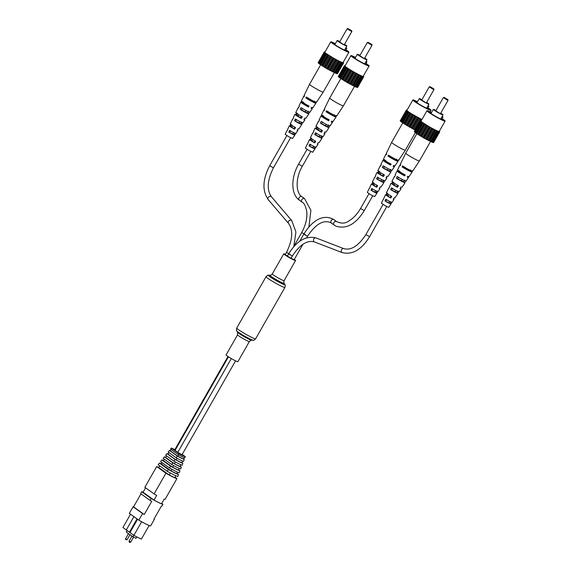 <?xml version="1.0" encoding="UTF-8"?>
<svg xmlns="http://www.w3.org/2000/svg" width="571" height="571" viewBox="0 0 571 571"><rect width="100%" height="100%" fill="white"/><g stroke="black" fill="none" stroke-linecap="round" stroke-linejoin="round"><path stroke-width="0.86" d="M237.565 334.827A6.788 0.542 -150.3 0 0 240.627 337.133A6.788 0.542 -150.3 0 0 246.858 340.623A6.788 0.542 -150.3 0 0 249.363 341.558L237.886 361.679A6.788 0.542 -150.3 0 1 235.38 360.744A6.788 0.542 -150.3 0 1 229.142 357.253A6.788 0.542 -150.3 0 1 226.087 354.948L237.565 334.827L237.572 332.236L236.779 330.902C236.344 330.987 236.33 330.038 236.737 328.054A10.863 0.871 -150.3 0 0 241.633 331.744A10.863 0.871 -150.3 0 0 251.611 337.333A10.863 0.871 -150.3 0 0 255.608 338.824L284.915 287.449A10.863 0.871 -150.3 0 1 280.911 285.957A10.863 0.871 -150.3 0 1 270.932 280.375A10.863 0.871 -150.3 0 1 266.036 276.678C267.542 275.322 268.37 274.851 268.513 275.272A9.507 0.764 -150.3 0 0 272.167 278.234A9.507 0.764 -150.3 0 0 281.396 283.43A9.507 0.764 -150.3 0 0 284.865 284.601L284.08 283.266A8.151 0.65 -150.3 0 1 281.103 282.267A8.151 0.65 -150.3 0 1 273.195 277.813A8.151 0.65 -150.3 0 1 270.062 275.272C270.054 275.693 270.797 275.251 272.288 273.944A6.788 0.542 -150.3 0 0 275.35 276.257A6.788 0.542 -150.3 0 0 281.582 279.747A6.788 0.542 -150.3 0 0 284.087 280.675L295.564 260.554A6.788 0.542 -150.3 0 1 293.066 259.619A6.788 0.542 -150.3 0 1 286.828 256.129A6.788 0.542 -150.3 0 1 283.766 253.824A6.788 0.542 -150.3 0 1 285.379 254.338M294.308 259.427A6.788 0.542 -150.3 0 1 295.564 260.554M235.58 360.843L182.049 454.702L177.759 452.41L174.612 450.062L227.979 356.504M136.79 536.897L135.984 538.303L132.893 536.79L126.234 532.022L127.055 530.587M149.152 525.491L141.422 539.045A11.52 0.921 -150.3 0 1 133.885 535.348L129.981 532.55L137.568 519.253M133.914 516.634L126.277 530.031L129.981 532.55M126.327 529.938L122.951 527.518L130.531 514.214M133.885 535.348L141.644 521.751M153.984 519.082L154.348 519.346L150.594 525.927A12.062 0.964 -150.3 0 1 138.81 520.145L129.331 513.358L133.093 506.77A12.062 0.964 -150.3 0 1 133.55 506.862L140.966 493.865M154.348 519.346A12.062 0.964 -150.3 0 1 153.892 519.253L161.4 506.084A12.062 0.964 -150.3 0 0 161.864 506.177L162.935 504.293A12.062 0.964 -150.3 0 1 151.151 498.504L141.672 491.717A12.062 0.964 -150.3 0 1 143.114 492.159M138.81 520.145L142.572 513.557A12.062 0.964 -150.3 0 0 144.235 514.507L151.743 501.338A12.062 0.964 -150.3 0 1 150.08 500.389L151.151 498.504M150.08 500.389L140.602 493.601L141.672 491.717M161.736 503.436L162.935 504.293M175.097 477.313L176.917 478.619L165.112 499.311A11.52 0.921 -150.3 0 1 164.227 499.068L161.543 503.772A11.52 0.921 -150.3 0 1 154.006 500.075L143.071 492.238L145.591 487.812M176.917 478.619A11.52 0.921 -150.3 0 1 165.911 473.209L156.668 466.593A11.52 0.921 -150.3 0 1 158.774 467.335M154.006 500.075L156.69 495.371A11.52 0.921 -150.3 0 1 154.106 493.908L165.911 473.209M154.106 493.908L144.863 487.291L156.668 466.593M175.818 475.75L174.883 477.77L169.28 475.022L170.237 472.952M159.759 465.915L158.702 467.442L169.28 475.022M178.516 474.48A10.899 0.871 -150.3 0 1 168.388 469.505L159.43 463.088L158.124 464.744L167.217 471.261A11.192 0.899 29.7 0 0 177.759 476.435L178.516 474.48L176.931 473.345M159.43 463.088A10.899 0.871 -150.3 0 1 161.265 463.738M168.388 469.505L167.217 471.261M177.495 472.131L176.753 473.723L171.157 470.975L171.914 469.333M162.021 462.638L161.193 463.845L171.157 470.975M179.951 470.754A10.342 0.828 -150.3 0 1 170.615 466.172L161.914 459.94L160.594 461.611L169.437 467.942A10.642 0.849 29.7 0 0 179.187 472.731L179.951 470.754L178.58 469.776M161.914 459.94A10.342 0.828 -150.3 0 1 163.499 460.504M170.615 466.172L169.437 467.942M179.23 468.377L178.438 470.09L172.835 467.342L173.648 465.572M164.377 459.234L163.427 460.604L172.835 467.342M181.35 467.099A9.8 0.785 -150.3 0 1 172.799 462.903L164.355 456.857L163.163 458.363L171.728 464.501A10.064 0.807 29.7 0 0 180.664 468.891L181.35 467.099L180.2 466.279M164.355 456.857A9.8 0.785 -150.3 0 1 165.69 457.335M172.799 462.903L171.728 464.501M180.907 464.751L180.086 466.528L174.483 463.773L175.326 461.953M166.646 455.951L165.626 457.435L174.483 463.773M182.827 463.245A9.222 0.735 -150.3 0 1 175.09 459.448L166.939 453.61L165.647 455.237L173.941 461.175A9.507 0.764 29.7 0 0 182.085 465.179L182.827 463.245L181.906 462.589M166.939 453.61A9.222 0.735 -150.3 0 1 168.002 453.995M175.09 459.448L173.941 461.175M182.62 461.047L181.821 462.767L176.218 460.019L177.039 458.242M168.973 452.596L167.938 454.088L176.218 460.019M176.196 457.771A8.943 0.714 29.7 0 0 183.534 461.375L184.269 459.448A8.651 0.692 -150.3 0 1 177.338 456.043L176.196 457.771L168.188 452.039L169.48 450.419A8.651 0.692 -150.3 0 1 170.279 450.705M183.584 458.956L184.269 459.448M177.338 456.043L169.48 450.419M184.212 457.599L183.534 459.07L177.931 456.322L178.63 454.794M171.129 449.477L170.215 450.797L177.931 456.322M174.833 449.67A8.237 0.657 29.7 0 0 171.343 448.092L170.558 449.07L178.288 454.602A8.415 0.671 29.7 0 0 184.876 457.842L185.318 456.672L182.199 454.437M171.343 448.092L178.973 453.56L178.288 454.602M178.973 453.56A8.237 0.657 29.7 0 0 185.318 456.672M144.235 514.507L133.55 506.862M142.572 513.557L133.093 506.77M129.403 532.265L137.04 518.875M132.893 536.79L133.764 535.263M131.958 536.119L128.967 541.365L130.616 542.307L133.578 537.125M129.774 542.429L129.317 542.157M290.218 254.473L286.506 252.353L285.214 254.616L287.406 256.058M292.359 256.008L288.648 253.888L287.356 256.151L291.074 258.27L292.359 256.008C299.861 244.588 307.234 239.899 314.471 241.933L342.257 252.618C352.428 255.059 361.55 249.741 369.615 236.672L386.774 206.588M291.11 258.206L294.115 259.762L302.987 244.21M345.883 47.714L346.783 48.157L345.962 47.564M346.783 48.157L345.448 50.498M343.107 62.446L343.606 62.889L343.171 62.903L340.494 61.839L333.55 58.185L325.391 53.017L324.299 51.882L324.992 51.99M335.37 43.667A10.456 0.835 29.7 0 0 330.773 41.854L324.87 52.204A10.456 0.835 29.7 0 0 329.581 55.758A10.456 0.835 29.7 0 0 339.181 61.133A10.456 0.835 29.7 0 0 343.035 62.567L348.938 52.218A10.456 0.835 29.7 0 0 345.883 49.727M342.115 62.546L335.941 73.366L327.383 68.998L319.225 63.838L325.391 53.017M319.268 63.759L318.354 63.096L324.528 52.275M318.447 62.938L318.126 62.703L324.299 51.882M343.606 62.889L337.432 73.702L337.097 73.566M343.171 62.903L337.004 73.723L335.984 73.288M338.432 60.826L332.265 71.646M332.693 71.81L338.867 60.99M333.471 72.189L339.638 61.368M311.359 107.726A6.581 0.528 -150.3 0 1 312.301 108.626A6.581 0.528 -150.3 0 1 311.031 108.254L311.602 107.341A6.652 0.535 29.7 0 0 312.901 107.719L315.891 103.194A7.009 0.564 29.7 0 1 312.23 101.681A7.009 0.564 29.7 0 1 305.87 97.984L306.356 97.013A7.08 0.564 -150.3 0 0 312.78 100.753A7.08 0.564 -150.3 0 0 316.491 102.288L323.222 92.095L340.494 61.839M331.394 71.147L337.568 60.326M334.549 72.695L340.716 61.875M336.062 59.577L329.895 70.397M330.509 70.676L336.676 59.862M333.55 58.185L327.383 68.998M328.132 69.377L334.306 58.563M329.074 69.905L335.248 59.084M331.066 56.729L324.899 67.549M325.734 67.999L331.908 57.179M326.669 68.541L332.836 57.728M328.782 55.323L322.608 66.143M323.479 66.636L329.653 55.815M324.335 67.164L330.509 56.343M326.84 54.059L320.674 64.873M321.516 65.372L327.683 54.559M322.237 65.851L328.411 55.03M319.974 64.309L326.148 53.488M320.524 64.701L326.691 53.881M318.968 63.509L325.142 52.689M336.34 73.409L342.507 62.589M335.156 72.96L341.322 62.139M330.773 41.854A10.456 0.835 29.7 0 0 335.484 45.409A10.456 0.835 29.7 0 0 345.084 50.783A10.456 0.835 29.7 0 0 348.938 52.218M335.198 43.96A7.195 0.578 29.7 0 0 333.6 43.475A7.195 0.578 29.7 0 0 333.964 43.931L332.593 43.26A9.072 0.728 29.7 0 0 334.499 44.624L335.869 45.295A7.195 0.578 29.7 0 0 342.393 49.077A7.195 0.578 29.7 0 0 346.105 50.605A7.195 0.578 29.7 0 0 345.74 50.141L347.111 50.819A9.072 0.728 29.7 0 0 345.812 49.855M345.526 50.526L345.74 50.141M339.838 41.59A5.567 0.443 29.7 0 0 337.161 40.52A5.567 0.443 29.7 0 0 339.674 42.411A5.567 0.443 29.7 0 0 344.784 45.273A5.567 0.443 29.7 0 0 346.84 46.037A5.567 0.443 29.7 0 0 345.341 44.795A5.567 0.443 29.7 0 0 344.556 44.281M339.759 41.726L338.417 41.276L344.363 44.966L345.947 45.573L344.491 44.395M351.672 30.698L347.903 28.55L351.672 30.698L351.872 31.448L350.872 31.077L347.154 28.757L339.502 42.168M287.142 130.638A4.504 0.364 29.7 0 0 286.977 130.645L285.2 134.306L288.712 136.697L292.559 138.503L294.807 135.106A4.504 0.364 29.7 0 0 294.722 134.956L295.757 133.357M297.32 130.081A4.861 0.393 -150.3 0 1 297.798 130.581A4.861 0.393 -150.3 0 1 297.113 130.416L298.119 128.818A4.982 0.4 29.7 0 0 298.84 128.996L301.831 124.471A5.339 0.428 29.7 0 0 301.666 124.214L302.694 122.615M304.129 119.253A5.696 0.457 -150.3 0 1 304.821 119.946A5.696 0.457 -150.3 0 1 303.858 119.682L304.864 118.083A5.817 0.464 29.7 0 0 305.87 118.354L308.861 113.829A6.174 0.492 29.7 0 0 308.59 113.465L309.625 111.866M323.222 92.095A7.88 0.628 -150.3 0 1 316.07 88.741A7.88 0.628 -150.3 0 1 309.539 84.294L320.638 64.83M286.977 130.645A4.504 0.364 29.7 0 0 287.063 130.795L287.905 129.103A4.625 0.371 -150.3 0 1 287.813 128.939L289.354 125.77A4.861 0.393 -150.3 0 1 290.039 125.927L290.917 124.235M298.569 107.755A6.174 0.492 29.7 0 0 298.141 107.712A6.174 0.492 29.7 0 0 298.412 108.069L299.261 106.377A6.295 0.507 -150.3 0 1 298.968 106.006L300.867 102.102A6.581 0.528 -150.3 0 1 302.145 102.466L302.644 101.502M304.3 96.328A7.009 0.564 29.7 0 0 303.722 96.249A7.009 0.564 29.7 0 0 304.1 96.713L304.586 95.75A7.08 0.564 -150.3 0 1 304.193 95.271L309.539 84.294M307.776 98.169A4.875 0.393 29.7 0 1 312.159 100.674L312.273 100.482A7.009 0.564 29.7 0 0 311.78 100.225M308.369 98.276A7.009 0.564 29.7 0 0 307.862 98.005M292.852 119.189A5.339 0.428 29.7 0 0 292.559 119.182A5.339 0.428 29.7 0 0 292.73 119.432L293.58 117.74A5.46 0.435 -150.3 0 1 293.394 117.469L294.936 114.3A5.696 0.457 -150.3 0 1 295.899 114.557L296.777 112.865M300.867 102.102A6.581 0.528 -150.3 0 0 308.483 107.005L309.054 106.092A6.652 0.535 29.7 0 1 301.345 101.124L303.722 96.249M294.936 114.3A5.696 0.457 -150.3 0 0 301.31 118.433L302.316 116.827A5.817 0.464 29.7 0 1 295.764 112.594L298.141 107.712M289.354 125.77A4.861 0.393 -150.3 0 0 294.557 129.167L295.564 127.569A4.982 0.4 29.7 0 1 290.189 124.057L292.559 119.182M315.891 103.194A7.009 0.564 29.7 0 0 315.513 102.716L316.098 101.802M312.301 108.626L309.91 112.244A6.295 0.507 -150.3 0 1 306.691 110.924A6.295 0.507 -150.3 0 1 301.024 107.648L300.182 109.339A6.174 0.492 29.7 0 0 305.721 112.544A6.174 0.492 29.7 0 0 308.861 113.829M304.821 119.946L302.88 122.886A5.46 0.435 -150.3 0 1 300.182 121.787A5.46 0.435 -150.3 0 1 295.343 119.004L294.5 120.695A5.339 0.428 29.7 0 0 299.218 123.407A5.339 0.428 29.7 0 0 301.831 124.471M297.798 130.581L295.849 133.521A4.625 0.371 -150.3 0 1 289.675 130.366L288.833 132.065A4.504 0.364 29.7 0 0 294.807 135.106M294.557 129.167L290.039 125.927M291.567 124.699L290.668 126.377M301.31 118.433L295.899 114.557M297.619 113.472L296.72 115.142M308.483 107.005L307.455 106.27A4.647 0.371 -150.3 0 1 303.28 103.736A4.647 0.371 -150.3 0 1 302.551 103.058A4.647 0.371 -150.3 0 1 303.165 103.201L302.145 102.466M303.686 102.245L303.165 103.201M307.455 106.27L308.012 105.342M300.489 117.84L301.467 116.227M293.937 128.718L294.914 127.097M305.635 111.352L306.085 110.61M307.969 97.805L307.462 98.762A4.875 0.393 29.7 0 0 311.716 101.195A4.875 0.393 29.7 0 0 314.043 102.13A4.875 0.393 29.7 0 0 313.922 101.938L314.485 101.01M302.387 108.312L301.495 109.982L307.348 112.965L308.261 111.202M296.428 119.539L295.542 121.209L300.66 123.8L301.609 122.08M290.482 130.766L289.597 132.436L293.965 134.628L294.95 132.957M305.87 97.984L307.462 98.762M313.922 101.938L315.513 102.716M300.182 109.339L301.495 109.982M307.277 112.822L308.59 113.465M294.5 120.695L295.542 121.209M300.617 123.7L301.666 124.214M288.833 132.065L289.597 132.436M293.958 134.578L294.722 134.956M366.047 61.468L366.946 61.911L366.125 61.325M366.946 61.911L365.611 64.252M363.27 76.2L363.77 76.642L363.334 76.664L360.658 75.593L353.72 71.939L347.011 67.813L344.691 66.029L344.463 65.636L345.105 65.836M355.533 57.421A10.456 0.835 29.7 0 0 350.937 55.615L345.034 65.958A10.456 0.835 29.7 0 0 349.745 69.512A10.456 0.835 29.7 0 0 359.352 74.887A10.456 0.835 29.7 0 0 363.199 76.321L369.102 65.972A10.456 0.835 29.7 0 0 366.047 63.481M362.278 76.3L356.104 87.12L347.546 82.752L339.388 77.592L345.555 66.771M339.431 77.513L338.517 76.849L344.691 66.029M338.61 76.692L338.296 76.457L344.463 65.636M363.77 76.642L357.603 87.463L357.26 87.32M363.334 76.664L357.168 87.477L356.154 87.042M358.595 74.58L352.428 85.4M352.864 85.564L359.031 74.744M353.635 85.943L359.801 75.122M331.53 121.48A6.581 0.528 -150.3 0 1 332.465 122.38A6.581 0.528 -150.3 0 1 331.194 122.008L331.765 121.095A6.652 0.535 29.7 0 0 333.064 121.473L336.055 116.948A7.009 0.564 29.7 0 1 332.393 115.435A7.009 0.564 29.7 0 1 326.034 111.738L326.519 110.767A7.08 0.564 -150.3 0 0 332.943 114.507A7.08 0.564 -150.3 0 0 336.654 116.041L343.385 105.856A7.88 0.628 -150.3 0 1 343.385 105.856L360.658 75.593M351.558 84.901L357.731 74.08M354.712 86.449L360.886 75.629M356.233 73.331L350.059 84.151M350.673 84.437L356.846 73.616M353.72 71.939L347.546 82.752M348.303 83.13L354.47 72.317M349.238 83.659L355.412 72.838M351.229 70.483L345.062 81.303M345.905 81.753L352.071 70.94M346.833 82.295L353.006 71.482M348.945 69.077L342.771 79.897M343.642 80.39L349.816 69.569M344.499 80.918L350.673 70.097M347.011 67.813L340.837 78.634M341.679 79.133L347.853 68.313M342.407 79.605L348.574 68.784M340.145 78.063L346.311 67.25M340.687 78.455L346.854 67.635M339.138 77.263L345.305 66.443M356.504 87.163L362.671 76.343M355.319 86.713L361.486 75.9M350.937 55.615A10.456 0.835 29.7 0 0 355.647 59.163A10.456 0.835 29.7 0 0 365.254 64.537A10.456 0.835 29.7 0 0 369.102 65.972M355.362 57.714A7.195 0.578 29.7 0 0 353.77 57.228A7.195 0.578 29.7 0 0 354.134 57.685L352.757 57.014A9.072 0.728 29.7 0 0 354.662 58.378L356.033 59.049A7.195 0.578 29.7 0 0 362.556 62.831A7.195 0.578 29.7 0 0 366.268 64.359A7.195 0.578 29.7 0 0 365.904 63.895L367.281 64.573A9.072 0.728 29.7 0 0 365.975 63.617M365.69 64.28L365.904 63.895M360.001 55.344A5.567 0.443 29.7 0 0 357.332 54.274A5.567 0.443 29.7 0 0 359.837 56.165A5.567 0.443 29.7 0 0 364.955 59.027A5.567 0.443 29.7 0 0 367.003 59.791A5.567 0.443 29.7 0 0 365.504 58.549A5.567 0.443 29.7 0 0 364.719 58.035M359.923 55.487L358.581 55.03L364.526 58.72L366.111 59.327L364.655 58.149M371.835 44.452L368.074 42.304L371.835 44.452L372.035 45.209L371.036 44.831L367.331 42.504L359.666 55.929M307.305 144.392A4.504 0.364 29.7 0 0 307.148 144.399L305.364 148.06L308.875 150.451L312.722 152.257L314.971 148.867A4.504 0.364 29.7 0 0 314.885 148.71L315.92 147.111M317.483 143.835A4.861 0.393 -150.3 0 1 317.961 144.335A4.861 0.393 -150.3 0 1 317.276 144.17L318.283 142.572A4.982 0.4 29.7 0 0 319.003 142.75L322.001 138.225A5.339 0.428 29.7 0 0 321.83 137.968L322.858 136.369M324.292 133.007A5.696 0.457 -150.3 0 1 324.992 133.7A5.696 0.457 -150.3 0 1 324.021 133.436L325.027 131.837A5.817 0.464 29.7 0 0 326.034 132.115L329.024 127.583A6.174 0.492 29.7 0 0 328.753 127.226L329.788 125.62M343.385 105.856A7.88 0.628 -150.3 0 1 336.233 102.495A7.88 0.628 -150.3 0 1 329.703 98.048L340.801 78.591M307.148 144.399A4.504 0.364 29.7 0 0 307.227 144.549L308.069 142.857A4.625 0.371 -150.3 0 1 307.976 142.693L309.518 139.524A4.861 0.393 -150.3 0 1 310.21 139.681L311.081 137.989M318.732 121.509A6.174 0.492 29.7 0 0 318.304 121.466A6.174 0.492 29.7 0 0 318.575 121.83L319.425 120.138A6.295 0.507 -150.3 0 1 319.139 119.76L321.038 115.856A6.581 0.528 -150.3 0 1 322.308 116.22L322.808 115.256M324.464 110.082A7.009 0.564 29.7 0 0 323.885 110.003A7.009 0.564 29.7 0 0 324.264 110.474L324.749 109.504A7.08 0.564 -150.3 0 1 324.357 109.025L329.703 98.048M332.422 114.264A7.009 0.564 29.7 0 0 331.944 113.979M328.532 112.03A7.009 0.564 29.7 0 0 328.025 111.759M313.015 132.95A5.339 0.428 29.7 0 0 312.722 132.936A5.339 0.428 29.7 0 0 312.894 133.186L313.743 131.494A5.46 0.435 -150.3 0 1 313.558 131.23L315.099 128.054A5.696 0.457 -150.3 0 1 316.07 128.311L316.941 126.619M321.038 115.856A6.581 0.528 -150.3 0 0 328.646 120.759L329.217 119.846A6.652 0.535 29.7 0 1 321.509 114.885L323.885 110.003M315.099 128.054A5.696 0.457 -150.3 0 0 321.473 132.186L322.479 130.588A5.817 0.464 29.7 0 1 315.927 126.348L318.304 121.466M309.518 139.524A4.861 0.393 -150.3 0 0 314.728 142.921L315.734 141.322A4.982 0.4 29.7 0 1 310.353 137.811L312.722 132.936M336.055 116.948A7.009 0.564 29.7 0 0 335.677 116.47L336.269 115.556M332.465 122.38L330.074 125.998A6.295 0.507 -150.3 0 1 326.855 124.678A6.295 0.507 -150.3 0 1 321.195 121.402L320.345 123.093A6.174 0.492 29.7 0 0 325.884 126.298A6.174 0.492 29.7 0 0 329.024 127.583M324.992 133.7L323.043 136.64A5.46 0.435 -150.3 0 1 320.352 135.541A5.46 0.435 -150.3 0 1 315.506 132.757L314.664 134.449A5.339 0.428 29.7 0 0 319.382 137.161A5.339 0.428 29.7 0 0 322.001 138.225M317.961 144.335L316.013 147.282A4.625 0.371 -150.3 0 1 309.839 144.12L308.997 145.819A4.504 0.364 29.7 0 0 314.971 148.867M314.728 142.921L310.21 139.681M311.73 138.46L310.831 140.131M321.473 132.186L316.07 128.311M317.79 127.226L316.884 128.896M328.646 120.759L327.626 120.024A4.647 0.371 -150.3 0 1 323.45 117.49A4.647 0.371 -150.3 0 1 322.715 116.812A4.647 0.371 -150.3 0 1 323.336 116.955L322.308 116.22M323.85 115.999L323.336 116.955M327.626 120.024L328.182 119.096M320.659 131.601L321.63 129.981M314.1 142.472L315.078 140.851M325.798 125.106L326.255 124.364M332.436 114.236L332.322 114.428A4.875 0.393 29.7 0 0 327.94 111.93M328.132 111.559L327.626 112.516A4.875 0.393 29.7 0 0 331.879 114.949A4.875 0.393 29.7 0 0 334.206 115.884A4.875 0.393 29.7 0 0 334.085 115.692L334.649 114.764M322.551 122.066L321.659 123.736L327.511 126.719L328.432 124.956M316.591 133.293L315.706 134.963L320.823 137.554L321.78 135.834M310.645 144.52L309.76 146.19L314.129 148.381L315.113 146.711M326.034 111.738L327.626 112.516M334.085 115.692L335.677 116.47M320.345 123.093L321.659 123.736M327.44 126.576L328.753 127.226M314.664 134.449L315.706 134.963M320.788 137.454L321.83 137.968M308.997 145.819L309.76 146.19M314.121 148.332L314.885 148.71M442.061 116.584L442.96 117.026L442.14 116.441M442.96 117.026L441.626 119.368M439.285 131.316L439.784 131.758L439.356 131.78L436.672 130.709L429.735 127.055L421.569 121.887L420.477 120.752L421.17 120.859M431.548 112.537A10.456 0.835 29.7 0 0 426.951 110.731L421.048 121.073A10.456 0.835 29.7 0 0 425.759 124.628A10.456 0.835 29.7 0 0 435.366 130.002A10.456 0.835 29.7 0 0 439.213 131.437L445.116 121.088A10.456 0.835 29.7 0 0 442.068 118.597M438.292 131.423L432.119 142.236L423.561 137.868L415.402 132.708L421.569 121.887M415.445 132.629L414.532 131.965L420.706 121.152M414.625 131.808L414.31 131.573L420.477 120.752M439.784 131.758L433.617 142.579L433.275 142.436M439.356 131.78L433.182 142.593L432.168 142.158M434.61 129.696L428.443 140.516M428.878 140.68L435.045 129.86M429.649 141.058L435.816 130.245M407.544 176.596A6.581 0.528 -150.3 0 1 408.479 177.495A6.581 0.528 -150.3 0 1 407.209 177.124L407.787 176.211A6.652 0.535 29.7 0 0 409.079 176.589L412.069 172.064A7.009 0.564 29.7 0 1 408.408 170.551A7.009 0.564 29.7 0 1 402.048 166.853L402.534 165.89A7.08 0.564 -150.3 0 0 408.957 169.623A7.08 0.564 -150.3 0 0 412.669 171.157L419.399 160.972A7.88 0.628 -150.3 0 0 419.399 160.965L436.672 130.709M427.572 140.016L433.746 129.196M430.727 141.565L436.901 130.745M432.247 128.446L426.073 139.267M426.687 139.552L432.861 128.732M429.735 127.055L423.561 137.868M424.317 138.253L430.484 127.433M425.252 138.774L431.426 127.954M427.244 125.599L421.077 136.419M421.919 136.869L428.086 126.055M422.847 137.411L429.021 126.598M424.96 124.192L418.786 135.013M419.656 135.505L425.83 124.685M420.513 136.034L426.687 125.213M423.025 122.929L416.851 133.75M417.694 134.249L423.868 123.429M418.422 134.72L424.588 123.9M416.159 133.179L422.326 122.365M416.702 133.571L422.868 122.751M415.153 132.379L421.319 121.566M432.518 142.279L438.685 131.458M431.333 141.829L437.5 131.016M426.951 110.731A10.456 0.835 29.7 0 0 431.662 114.279A10.456 0.835 29.7 0 0 441.269 119.653A10.456 0.835 29.7 0 0 445.116 121.088M431.376 112.837A7.195 0.578 29.7 0 0 429.785 112.344A7.195 0.578 29.7 0 0 430.149 112.801L428.771 112.13A9.072 0.728 29.7 0 0 430.677 113.493L432.047 114.164A7.195 0.578 29.7 0 0 438.571 117.947A7.195 0.578 29.7 0 0 442.289 119.475A7.195 0.578 29.7 0 0 441.925 119.018L443.296 119.689A9.072 0.728 29.7 0 0 441.99 118.732M441.704 119.396L441.925 119.018M436.016 110.46A5.567 0.443 29.7 0 0 433.346 109.389A5.567 0.443 29.7 0 0 435.851 111.281A5.567 0.443 29.7 0 0 440.969 114.143A5.567 0.443 29.7 0 0 443.017 114.907A5.567 0.443 29.7 0 0 441.519 113.665A5.567 0.443 29.7 0 0 440.733 113.158M435.937 110.603L434.595 110.153L440.541 113.836L442.125 114.443L440.669 113.265M447.85 99.568L448.049 100.325L447.05 99.954L443.346 97.62L444.088 97.42L447.85 99.568L444.088 97.42M383.327 199.507A4.504 0.364 29.7 0 0 383.162 199.515L381.378 203.176L384.89 205.567L388.737 207.373L390.985 203.983A4.504 0.364 29.7 0 0 390.899 203.826L391.934 202.227M393.498 198.958A4.861 0.393 -150.3 0 1 393.976 199.45A4.861 0.393 -150.3 0 1 393.291 199.286L394.297 197.687A4.982 0.4 29.7 0 0 395.025 197.866L398.016 193.341A5.339 0.428 29.7 0 0 397.844 193.084L398.879 191.485M400.307 188.123A5.696 0.457 -150.3 0 1 401.006 188.815A5.696 0.457 -150.3 0 1 400.035 188.551L401.042 186.953A5.817 0.464 29.7 0 0 402.048 187.231L405.039 182.699A6.174 0.492 29.7 0 0 404.775 182.342L405.803 180.736M419.399 160.972A7.88 0.628 -150.3 0 1 412.248 157.61A7.88 0.628 -150.3 0 1 405.717 153.164L416.816 133.707M383.162 199.515A4.504 0.364 29.7 0 0 383.241 199.672L384.083 197.973A4.625 0.371 -150.3 0 1 383.99 197.809L385.532 194.64A4.861 0.393 -150.3 0 1 386.224 194.797L387.095 193.105M394.754 176.625A6.174 0.492 29.7 0 0 394.318 176.589A6.174 0.492 29.7 0 0 394.59 176.946L395.439 175.254A6.295 0.507 -150.3 0 1 395.153 174.876L397.052 170.972A6.581 0.528 -150.3 0 1 398.322 171.336L398.822 170.372M400.478 165.197A7.009 0.564 29.7 0 0 399.9 165.119A7.009 0.564 29.7 0 0 400.278 165.59L400.763 164.619A7.08 0.564 -150.3 0 1 400.371 164.141L405.717 153.164M403.954 167.046A4.875 0.393 29.7 0 1 408.336 169.544L408.451 169.359A7.009 0.564 29.7 0 0 407.958 169.095M404.546 167.146A7.009 0.564 29.7 0 0 404.04 166.875M389.029 188.066A5.339 0.428 29.7 0 0 388.737 188.052A5.339 0.428 29.7 0 0 388.908 188.302L389.757 186.61A5.46 0.435 -150.3 0 1 389.572 186.346L391.114 183.17A5.696 0.457 -150.3 0 1 392.084 183.427L392.955 181.735M397.052 170.972A6.581 0.528 -150.3 0 0 404.661 175.875L405.232 174.962A6.652 0.535 29.7 0 1 397.523 170.001L399.9 165.119M391.114 183.17A5.696 0.457 -150.3 0 0 397.487 187.302L398.494 185.703A5.817 0.464 29.7 0 1 391.942 181.464L394.318 176.589M385.532 194.64A4.861 0.393 -150.3 0 0 390.742 198.037L391.749 196.438A4.982 0.4 29.7 0 1 386.367 192.934L388.737 188.052M412.069 172.064A7.009 0.564 29.7 0 0 411.691 171.585L412.283 170.672M408.479 177.495L406.088 181.114A6.295 0.507 -150.3 0 1 402.869 179.794A6.295 0.507 -150.3 0 1 397.209 176.518L396.36 178.209A6.174 0.492 29.7 0 0 401.898 181.414A6.174 0.492 29.7 0 0 405.039 182.699M401.006 188.815L399.058 191.756A5.46 0.435 -150.3 0 1 396.367 190.657A5.46 0.435 -150.3 0 1 391.52 187.873L390.678 189.565A5.339 0.428 29.7 0 0 395.396 192.277A5.339 0.428 29.7 0 0 398.016 193.341M393.976 199.45L392.027 202.398A4.625 0.371 -150.3 0 1 385.853 199.243L385.011 200.935A4.504 0.364 29.7 0 0 390.985 203.983M390.742 198.037L386.224 194.797M387.745 193.576L386.845 195.246M397.487 187.302L392.084 183.427M393.804 182.342L392.898 184.012M404.661 175.875L403.64 175.14A4.647 0.371 -150.3 0 1 399.464 172.606A4.647 0.371 -150.3 0 1 398.729 171.928A4.647 0.371 -150.3 0 1 399.35 172.071L398.322 171.336M399.864 171.114L399.35 172.071M403.64 175.14L404.197 174.219M396.674 186.717L397.644 185.097M390.114 197.587L391.092 195.967M401.813 180.222L402.269 179.48M404.147 166.682L403.64 167.631A4.875 0.393 29.7 0 0 407.894 170.072A4.875 0.393 29.7 0 0 410.221 171.007A4.875 0.393 29.7 0 0 410.099 170.808L410.67 169.88M398.565 177.181L397.68 178.859L403.526 181.835L404.446 180.072M392.605 188.409L391.72 190.079L396.838 192.67L397.794 190.957M386.66 199.636L385.775 201.306L390.143 203.504L391.128 201.834M402.048 166.853L403.64 167.631M410.099 170.808L411.691 171.585M396.36 178.209L397.68 178.859M403.454 181.692L404.775 182.342M390.678 189.565L391.72 190.079M396.802 192.577L397.844 193.084M385.011 200.935L385.775 201.306M390.136 203.447L390.899 203.826M427.979 105.813L428.885 106.256L428.064 105.671M428.885 106.256L427.543 108.604M421.912 119.567L410.877 113.429L407.494 111.124L406.395 109.989L407.037 110.189M417.465 101.766A10.456 0.835 29.7 0 0 412.869 99.961L406.966 110.31A10.456 0.835 29.7 0 0 411.677 113.857A10.456 0.835 29.7 0 0 421.284 119.239A10.456 0.835 29.7 0 0 421.919 119.546M415.153 130.088L401.32 121.944L407.494 111.124M401.363 121.866L400.449 121.202L406.623 110.381M400.542 121.045L400.228 120.809L406.395 109.989M420.534 118.932L414.36 129.745M414.796 129.91L420.963 119.096M420.991 120.774L421.741 119.475M413.497 129.253L419.664 118.433M418.165 117.683L411.991 128.504M412.605 128.782L418.779 117.961M415.652 116.284L409.478 127.105M410.235 127.483L416.402 116.662M411.177 128.004L417.344 117.191M413.168 114.835L406.995 125.656M407.837 126.105L414.004 115.285M408.765 126.648L414.939 115.827M410.877 113.429L404.711 124.25M405.581 124.735L411.748 113.922M406.438 125.263L412.605 114.45M408.943 112.166L402.769 122.979M403.611 123.479L409.785 112.658M404.339 123.957L410.506 113.137M402.077 122.415L408.244 111.595M402.619 122.801L408.786 111.987M401.07 121.616L407.237 110.795M412.869 99.961A10.456 0.835 29.7 0 0 417.579 103.515A10.456 0.835 29.7 0 0 427.187 108.89A10.456 0.835 29.7 0 0 431.034 110.324A10.456 0.835 29.7 0 0 427.986 107.833M417.294 102.066A7.195 0.578 29.7 0 0 415.702 101.574A7.195 0.578 29.7 0 0 416.066 102.038L414.696 101.36A9.072 0.728 29.7 0 0 416.594 102.723L417.965 103.401A7.195 0.578 29.7 0 0 424.489 107.184A7.195 0.578 29.7 0 0 428.207 108.711A7.195 0.578 29.7 0 0 427.843 108.247L429.214 108.918A9.072 0.728 29.7 0 0 427.907 107.962M427.622 108.633L427.843 108.247M421.933 99.697A5.567 0.443 29.7 0 0 419.264 98.619A5.567 0.443 29.7 0 0 421.769 100.51A5.567 0.443 29.7 0 0 426.887 103.372A5.567 0.443 29.7 0 0 428.935 104.136A5.567 0.443 29.7 0 0 427.436 102.894A5.567 0.443 29.7 0 0 426.651 102.387M421.855 99.832L420.52 99.383L426.458 103.073L428.05 103.679L426.587 102.502M433.767 88.798L433.967 89.554L432.968 89.183L429.249 86.863L430.006 86.656L433.767 88.798L430.006 86.656M369.244 188.737A4.504 0.364 29.7 0 0 369.08 188.751L367.296 192.413L370.815 194.804L374.662 196.61L376.903 193.212A4.504 0.364 29.7 0 0 376.824 193.062L377.859 191.463M379.422 188.187A4.861 0.393 -150.3 0 1 379.893 188.687A4.861 0.393 -150.3 0 1 379.208 188.523L380.215 186.924A4.982 0.4 29.7 0 0 380.943 187.102L383.933 182.57A5.339 0.428 29.7 0 0 383.762 182.32L384.797 180.721M386.224 177.36A5.696 0.457 -150.3 0 1 386.924 178.045A5.696 0.457 -150.3 0 1 385.96 177.788L386.96 176.189A5.817 0.464 29.7 0 0 387.973 176.46L390.964 171.935A6.174 0.492 29.7 0 0 390.692 171.571L391.72 169.972M393.462 165.833A6.581 0.528 -150.3 0 1 394.404 166.725A6.581 0.528 -150.3 0 1 393.126 166.361L393.704 165.447A6.652 0.535 29.7 0 0 394.996 165.826L397.987 161.293A7.009 0.564 29.7 0 0 397.609 160.822L398.201 159.909M397.987 161.293A7.009 0.564 29.7 0 1 394.325 159.78A7.009 0.564 29.7 0 1 387.966 156.083L388.451 155.119A7.08 0.564 -150.3 0 0 394.882 158.859A7.08 0.564 -150.3 0 0 398.587 160.387L405.317 150.202A7.88 0.628 -150.3 0 1 398.165 146.847A7.88 0.628 -150.3 0 1 391.635 142.4A7.88 0.628 -150.3 0 1 391.635 142.393L402.733 122.936M369.08 188.751A4.504 0.364 29.7 0 0 369.166 188.901L370.008 187.209A4.625 0.371 -150.3 0 1 369.908 187.045L371.457 183.869A4.861 0.393 -150.3 0 1 372.142 184.033L373.013 182.342M380.671 165.861A6.174 0.492 29.7 0 0 380.236 165.818A6.174 0.492 29.7 0 0 380.514 166.175L381.357 164.484A6.295 0.507 -150.3 0 1 381.071 164.113L382.97 160.208A6.581 0.528 -150.3 0 1 384.24 160.572L384.74 159.602M386.396 154.427A7.009 0.564 29.7 0 0 385.818 154.348A7.009 0.564 29.7 0 0 386.203 154.82L386.681 153.856A7.08 0.564 -150.3 0 1 386.296 153.378L391.635 142.4M394.354 158.617A7.009 0.564 29.7 0 0 393.876 158.324M390.464 156.383A7.009 0.564 29.7 0 0 389.957 156.111M374.947 177.296A5.339 0.428 29.7 0 0 374.662 177.281A5.339 0.428 29.7 0 0 374.833 177.538L375.675 175.847A5.46 0.435 -150.3 0 1 375.49 175.575L377.031 172.406A5.696 0.457 -150.3 0 1 378.002 172.663L378.873 170.972M382.97 160.208A6.581 0.528 -150.3 0 0 390.578 165.105L391.156 164.191A6.652 0.535 29.7 0 1 383.441 159.23L385.818 154.348M377.031 172.406A5.696 0.457 -150.3 0 0 383.405 176.532L384.411 174.933A5.817 0.464 29.7 0 1 377.866 170.7L380.236 165.818M371.457 183.869A4.861 0.393 -150.3 0 0 376.66 187.267L377.667 185.668A4.982 0.4 29.7 0 1 372.285 182.163L374.662 177.281M394.404 166.725L392.006 170.351A6.295 0.507 -150.3 0 1 388.787 169.03A6.295 0.507 -150.3 0 1 383.127 165.747L382.277 167.439A6.174 0.492 29.7 0 0 387.823 170.643A6.174 0.492 29.7 0 0 390.964 171.935M386.924 178.045L384.982 180.986A5.46 0.435 -150.3 0 1 382.285 179.894A5.46 0.435 -150.3 0 1 377.445 177.11L376.596 178.802A5.339 0.428 29.7 0 0 381.314 181.514A5.339 0.428 29.7 0 0 383.933 182.57M379.893 188.687L377.952 191.628A4.625 0.371 -150.3 0 1 371.771 188.473L370.929 190.164A4.504 0.364 29.7 0 0 376.903 193.212M376.66 187.267L372.142 184.033M373.67 182.806L372.763 184.483M383.405 176.532L378.002 172.663M379.722 171.578L378.816 173.249M390.578 165.105L389.558 164.377A4.647 0.371 -150.3 0 1 385.382 161.843A4.647 0.371 -150.3 0 1 384.647 161.165A4.647 0.371 -150.3 0 1 385.268 161.3L384.24 160.572M385.782 160.344L385.268 161.3M389.558 164.377L390.114 163.449M382.591 175.947L383.562 174.326M376.032 186.824L377.01 185.204M387.73 169.451L387.302 170.201M394.368 158.588L394.254 158.774A4.875 0.393 29.7 0 0 389.872 156.276M390.064 155.912L389.558 156.868A4.875 0.393 29.7 0 0 393.819 159.302A4.875 0.393 29.7 0 0 396.138 160.237A4.875 0.393 29.7 0 0 396.017 160.037L396.588 159.116M384.483 166.418L383.598 168.088L389.451 171.072L390.364 169.302M378.53 177.638L377.638 179.315L382.756 181.899L383.712 180.186M372.577 188.873L371.692 190.543L376.068 192.734L377.046 191.064M387.966 156.083L389.558 156.868M396.017 160.037L397.609 160.822M382.277 167.439L383.598 168.088M389.372 170.922L390.692 171.571M376.596 178.802L377.638 179.315M382.72 181.806L383.762 182.32M370.929 190.164L371.692 190.543M376.053 192.684L376.824 193.062M249.363 341.558C250.869 340.245 251.611 339.809 251.59 340.23L253.139 340.23A9.507 0.764 -150.3 0 1 249.77 338.881A9.507 0.764 -150.3 0 1 236.779 330.902M251.59 340.23A8.151 0.65 -150.3 0 1 248.699 339.074A8.151 0.65 -150.3 0 1 237.572 332.236M175.04 450.462L228.45 356.818M177.759 452.41L231.298 358.545M128.425 533.585L125.584 538.974L127.083 539.781L129.981 534.699M286.506 252.353C292.687 239.913 293.351 230.249 288.512 223.354L268.184 199.586C262.089 190.607 262.603 179.308 269.719 165.683L273.438 167.803L290.596 137.718M268.184 199.586A2.141 1.642 -40.5 0 1 268.741 196.945A2.141 1.642 -40.5 0 1 271.432 196.802C266.586 189.907 267.257 180.243 273.438 167.803M288.512 223.354A2.141 1.642 -40.5 0 1 289.069 220.72A2.141 1.642 -40.5 0 1 291.76 220.57L271.432 196.802M288.648 253.888C296.713 240.819 305.835 235.502 316.006 237.943L343.792 248.628C351.029 250.662 358.402 245.973 365.897 234.553L369.615 236.672M343.792 248.628A2.141 1.692 111 0 0 341.472 249.948A2.141 1.692 111 0 0 342.15 252.575A2.141 1.692 111 0 0 342.257 252.618M316.006 237.943A2.141 1.692 111 0 0 313.686 239.256A2.141 1.692 111 0 0 314.357 241.883A2.141 1.692 111 0 0 314.471 241.933M299.582 200.307A2.141 1.684 -54.4 0 1 299.39 200.2C290.71 194.254 290.889 177.317 298.604 164.148L302.316 166.268L310.76 151.472M302.302 202.255A2.141 1.684 -54.4 0 1 302.109 202.141L299.39 200.2A2.141 1.684 -54.4 0 1 299.268 197.473A2.141 1.684 -54.4 0 1 301.881 196.717C295.764 193.069 295.25 178.038 302.316 166.268M305.385 234.71L301.674 232.59C305.785 225.074 307.462 217.915 306.691 211.113C305.542 205.845 304.015 202.848 302.109 202.141A2.141 1.684 -54.4 0 1 301.98 199.422A2.141 1.684 -54.4 0 1 304.6 198.665L301.881 196.717M333.921 219.657A2.141 1.684 125.6 0 0 331.301 220.42A2.141 1.684 125.6 0 0 331.43 223.14L330.288 222.454C323.015 219.778 315.428 224.374 307.526 236.244L303.815 234.124C311.224 221.912 322.579 212.997 333.921 219.657L336.633 221.605C341.465 223.796 345.562 223.568 348.931 220.898C353.385 218.265 357.253 214.132 360.537 208.501L364.255 210.62L372.692 195.824M336.633 221.605A2.141 1.684 125.6 0 0 334.021 222.362A2.141 1.684 125.6 0 0 334.149 225.081A2.141 1.684 125.6 0 0 334.335 225.195M364.255 210.62C355.74 224.282 346.29 229.449 335.891 226.13L331.43 223.14A2.141 1.684 125.6 0 0 331.615 223.254M283.766 253.824L272.288 273.944M284.08 283.266C283.723 283.487 283.723 282.624 284.087 280.675M270.062 275.272L268.513 275.272M284.915 287.449C285.314 285.464 285.3 284.515 284.865 284.601M266.036 276.678L236.737 328.054M253.139 340.23C253.281 340.651 254.109 340.18 255.608 338.824M127.083 539.781L125.656 539.609L125.434 538.838M129.617 542.15L129.967 541.529L129.617 542.15M292.637 134.135L293.53 132.572M298.926 123.115L299.796 121.587M305.207 112.102L306.063 110.596M269.719 165.683L286.878 135.598M291.595 127.326L292.48 125.777M297.884 116.306L298.747 114.792M301.609 109.768L302.352 108.476M304.564 104.586L305.014 103.801M293.758 246.693L295.935 231.997L291.76 220.57M388.815 203.005L389.707 201.449M395.103 191.984L395.974 190.457M401.384 180.971L402.241 179.465M365.897 234.553L383.055 204.468M387.78 196.196L388.658 194.654M394.061 185.182L394.925 183.662M397.787 178.644L398.529 177.345M400.749 173.463L401.199 172.67M312.801 147.889L313.693 146.333M319.089 136.869L319.96 135.341M325.37 125.856L326.227 124.35M298.604 164.148L307.041 149.352M311.759 141.08L312.644 139.538M318.047 130.067L318.911 128.546M321.773 123.529L322.515 122.23M324.728 118.34L325.185 117.555M308.925 226.93L310.895 210.314L304.6 198.665M301.674 232.59L293.937 246.151M374.74 192.234L375.625 190.678M381.021 181.221L381.892 179.687M360.537 208.501L368.98 193.705M373.698 185.432L374.576 183.883M379.979 174.412L380.843 172.892M383.712 167.874L384.447 166.582M386.667 162.692L387.117 161.9M303.815 234.124L299.761 241.226M307.526 236.244L306.641 237.793M337.161 40.52L334.749 44.745M346.84 46.037L344.513 50.112M351.872 31.448L344.206 44.888M347.903 28.55L347.168 28.75M357.332 54.274L354.919 58.499M367.003 59.791L364.676 63.866M372.035 45.209L364.369 58.642M368.074 42.304L367.331 42.504M433.346 109.389L430.934 113.615M443.017 114.907L440.691 118.982M443.332 97.634L435.68 111.045M448.049 100.325L440.384 113.757M431.034 110.324L430.163 111.852M419.264 98.619L416.851 102.851M428.935 104.136L426.608 108.219M429.249 86.863L421.605 100.275M433.967 89.554L426.309 102.994M405.317 150.202L415.374 132.572"/></g></svg>
